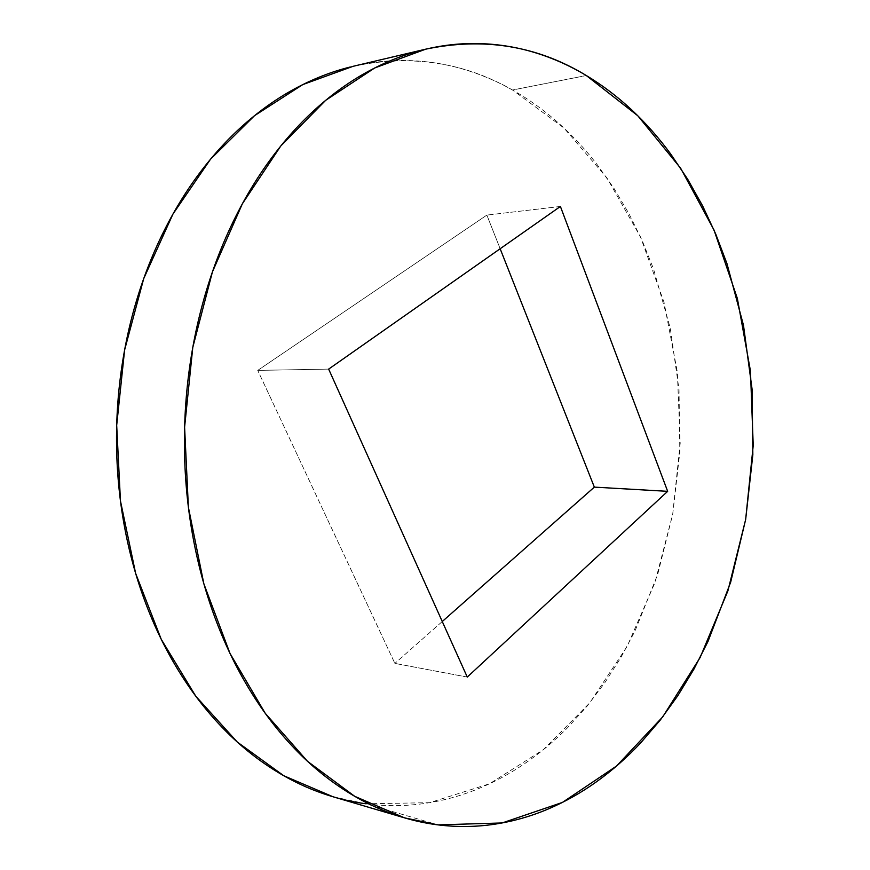 <?xml version="1.0" encoding="UTF-8"?>
<svg xmlns="http://www.w3.org/2000/svg" width="870" height="870" viewBox="0 0 870 870"><rect width="100%" height="100%" fill="white"/><g stroke="black" fill="none" stroke-linecap="round" stroke-linejoin="round"><path stroke-width="0.65" stroke-dasharray="4.35 3.26" d="M332.992 796.757L366.063 803.793L438.012 824.88L366.063 803.793L429.628 802.684L489.571 783.761L543.5 749.581L589.729 702.906L627.107 646.443L654.903 582.769L672.695 514.29L680.199 443.276L677.328 371.903L664.049 302.347L640.483 236.879L606.934 177.904L563.967 128.02L512.528 90.012L586.315 75.527L512.528 90.012C463.732 62.107 410.586 54.201 353.089 66.316M366.063 803.793C384.899 806.24 403.484 806.262 421.819 803.847C440.144 801.411 457.892 796.811 475.063 790.025C492.224 783.239 508.569 774.561 524.099 764.012C539.617 753.463 554.136 741.327 567.653 727.635L587.087 706.135L604.824 682.732L620.81 657.655L634.969 631.098L657.687 574.428L672.695 514.29L679.829 452.215L679.024 389.662L670.237 328.077L653.533 268.96L642.256 240.805L629.053 213.868L613.97 188.344L597.048 164.474C585.151 149.107 572.123 135.133 557.975 122.561C543.815 110.001 528.666 99.147 512.528 90.012C496.378 80.877 479.457 73.787 461.742 68.719C444.015 63.662 425.778 60.933 407.04 60.519C388.292 60.128 369.38 62.281 350.327 66.979M257.727 370.392L486.863 215.097L500.152 248.744L486.863 215.097L257.727 370.392L394.871 663.397L257.727 370.392L328.653 369.108L257.727 370.392M442.264 621.517L394.871 663.397L442.264 621.517M467.266 677.067L394.871 663.397L467.266 677.067M560.4 206.462L486.863 215.097L560.4 206.462M404.572 817.876L403.245 817.485"/><path stroke-width="1.3" d="M586.315 75.527L637.775 115.753L680.634 168.214L713.998 229.995L737.347 298.41L750.462 370.968L753.224 445.396L745.666 519.455L727.885 590.937L700.122 657.546L662.777 716.815L616.515 766.057L562.422 802.423L502.142 822.955L438.012 824.88L404.572 817.876L354.666 796.289L307.501 761.304L265.219 713.28L230.006 653.435L203.863 583.803L188.388 507.232L184.603 427.181L192.781 347.456L212.443 271.853L242.382 203.754L280.825 145.932L325.685 100.322L374.709 67.969L425.724 49.166C483.894 37.018 537.421 45.805 586.315 75.527C570.133 65.816 553.135 58.214 535.333 52.733C517.509 47.252 499.141 44.207 480.24 43.598C461.317 43 442.221 45.077 422.929 49.851C403.626 54.647 384.583 62.27 365.781 72.732C346.978 83.226 328.925 96.548 311.623 112.698C294.332 128.89 278.313 147.693 263.588 169.106C248.863 190.552 235.933 214.183 224.786 239.979C213.661 265.818 204.744 293.157 198.012 322.009C191.324 350.893 187.083 380.462 185.31 410.705C183.559 440.959 184.342 470.985 187.637 500.805C190.965 530.602 196.674 559.301 204.765 586.902C212.878 614.481 223.046 640.211 235.27 664.104C247.515 687.942 261.359 709.398 276.812 728.462C292.276 747.471 308.839 763.773 326.5 777.356C344.15 790.906 362.398 801.629 381.223 809.524C400.037 817.398 418.97 822.509 438.012 824.88C457.054 827.218 475.803 827.022 494.28 824.26C512.735 821.487 530.591 816.451 547.85 809.154C565.098 801.836 581.508 792.57 597.07 781.358C612.632 770.146 627.172 757.313 640.701 742.871L660.145 720.219L677.871 695.619L693.836 669.302L707.984 641.484L730.659 582.226L745.666 519.455L752.844 454.716L752.115 389.488L743.48 325.26L726.939 263.534L715.749 234.095L702.634 205.907L687.637 179.166L670.781 154.11C658.927 137.971 645.932 123.257 631.794 109.99C617.635 96.733 602.475 85.238 586.315 75.527M425.484 49.22L353.089 66.316L302.76 84.607L254.54 115.666L210.551 159.177L172.945 214.085L143.735 278.563L124.606 350.023L116.689 425.31L120.451 500.913L135.622 573.319L161.244 639.309L195.772 696.196L237.314 742.066L283.75 775.725L332.992 796.757L403.245 817.485M350.327 66.979C331.263 71.71 312.471 79.116 293.973 89.197C275.453 99.31 257.716 112.078 240.74 127.498C223.775 142.963 208.082 160.863 193.673 181.199C179.274 201.579 166.638 223.981 155.763 248.407C144.92 272.865 136.22 298.725 129.684 325.989C123.181 353.274 119.07 381.19 117.363 409.759C115.688 438.317 116.471 466.679 119.712 494.845C122.985 523 128.586 550.134 136.503 576.255C144.453 602.355 154.414 626.748 166.398 649.422C178.393 672.064 191.987 692.476 207.158 710.659C222.339 728.81 238.619 744.415 255.997 757.476C273.376 770.494 291.352 780.868 309.927 788.579C328.501 796.257 347.206 801.324 366.063 803.793M500.152 248.744L594.34 487.124L442.264 621.517L594.34 487.124L667.66 491.332L467.266 677.067L328.653 369.108L560.4 206.462L667.66 491.332L467.266 677.067L328.653 369.108L560.4 206.462L667.66 491.332L594.34 487.124L500.152 248.744"/></g></svg>
